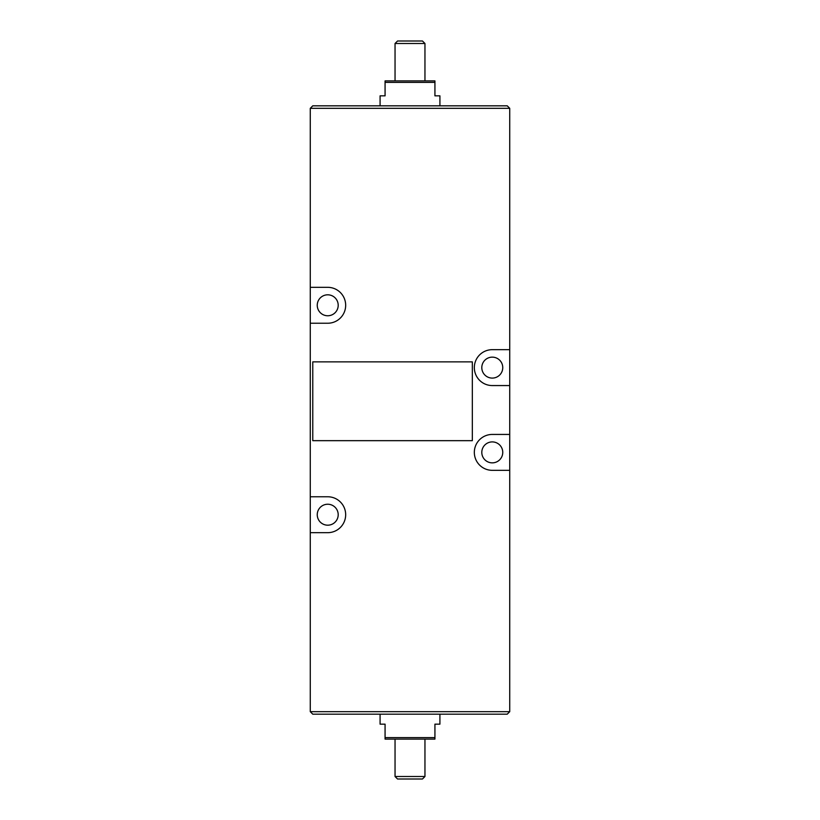 <?xml version="1.0" encoding="UTF-8"?>
<svg xmlns="http://www.w3.org/2000/svg" width="820" height="820" viewBox="0 0 820 820"><rect width="100%" height="100%" fill="white"/><g stroke="black" fill="none" stroke-linecap="round" stroke-linejoin="round"><path stroke-width="1.23" d="M509.732 108.322L310.267 108.322L312.768 105.821L507.231 105.821L509.732 108.322L509.732 711.678L310.267 711.678L312.768 714.179L507.231 714.179L509.732 711.678M310.267 108.322L310.267 287.328L327.723 287.328A17.948 17.948 0 0 1 345.671 305.286A17.948 17.948 0 0 1 327.723 323.234L310.267 323.234L310.267 496.766L327.723 496.766A17.948 17.948 0 0 1 345.671 514.714A17.948 17.948 0 0 1 327.723 532.672L310.267 532.672L310.267 711.678M509.732 470.331L492.277 470.331A17.948 17.948 0 0 1 474.329 452.384A17.948 17.948 0 0 1 492.277 434.436L509.732 434.436M509.732 385.564L492.277 385.564A17.948 17.948 0 0 1 474.329 367.616A17.948 17.948 0 0 1 492.277 349.668L509.732 349.668M310.267 532.672L310.267 496.766M310.267 323.234L310.267 287.328M434.928 82.389L434.928 80.893L385.072 80.893L385.072 82.389L434.928 82.389L434.928 95.848L439.92 95.848L439.92 105.821M424.955 43.491L422.464 41L397.536 41L395.045 43.491L424.955 43.491L424.955 80.893M385.072 82.389L385.072 95.848L380.08 95.848L380.08 105.821M380.08 714.179L380.08 724.152L385.072 724.152L385.072 739.107L434.928 739.107L434.928 724.152L439.92 724.152L439.92 714.179M434.928 737.61L385.072 737.61M424.955 776.509L395.045 776.509L397.536 779L422.464 779L424.955 776.509L424.955 739.107M472.33 440.668L472.33 361.876L312.768 361.876L312.768 440.668L472.33 440.668M502.752 452.384A10.476 10.476 0 0 1 487.039 461.455A10.476 10.476 0 0 1 487.039 443.312A10.476 10.476 0 0 1 502.752 452.384M338.199 305.286A10.476 10.476 0 0 1 322.486 314.357A10.476 10.476 0 0 1 322.486 296.215A10.476 10.476 0 0 1 338.199 305.286M338.199 514.714A10.476 10.476 0 0 1 322.486 523.785A10.476 10.476 0 0 1 322.486 505.643A10.476 10.476 0 0 1 338.199 514.714M502.752 367.616A10.476 10.476 0 0 1 487.039 376.687A10.476 10.476 0 0 1 487.039 358.545A10.476 10.476 0 0 1 502.752 367.616M395.045 43.491L395.045 80.893M395.045 739.107L395.045 776.509"/></g></svg>
